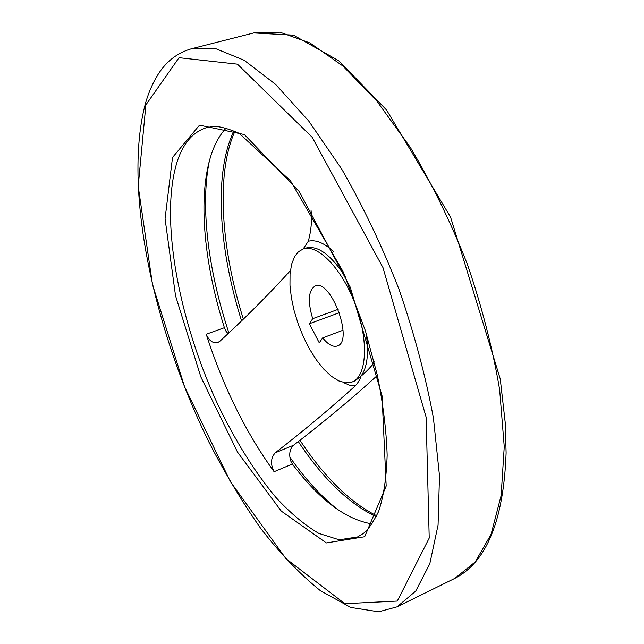 <?xml version="1.0" encoding="UTF-8"?>
<svg xmlns="http://www.w3.org/2000/svg" width="644" height="644" viewBox="0 0 644 644"><rect width="100%" height="100%" fill="white"/><g stroke="black" fill="none" stroke-linecap="round" stroke-linejoin="round"><path stroke-width="0.97" d="M372.152 523.918C345.852 519.668 319.263 499.704 292.384 464.026L290.629 460.798C288.826 454.068 289.792 448.884 293.527 445.254C322.588 422.995 350.143 400.077 376.185 376.507L377.368 375.363M374.172 361.823L373.134 363.844C370.316 367.587 366.203 371.765 360.793 376.362C360.342 378.994 358.491 382.174 355.222 385.909C329.905 408.843 303.252 431.142 275.27 452.788C270.705 457.924 270.311 464.227 274.103 471.698L292.384 464.026M227.976 333.584L226.02 331.241L224.394 327.699C203.045 260.514 196.951 190.527 213.164 149.376C216.569 140.746 220.916 133.63 226.197 128.027M274.103 471.698C245.734 432.51 223.106 386.682 206.225 334.228C209.075 340.845 212.955 343.59 217.873 342.471L219.91 341.207C244.519 318.74 268.009 295.218 290.38 270.649M303.147 248.987L308.299 241.234C311.165 230.785 312.09 220.586 311.076 210.628M322.692 337.883C328.118 344.612 332.988 347.317 337.311 345.997C354.168 341.553 330.895 278.425 315.19 285.992C308.347 290.315 307.518 301.215 312.702 318.691L309.37 323.755L319.263 342.809L322.692 337.883L343.035 330.227M294.678 256.481L291.619 264.193L290.042 273.933L289.969 285.276L291.37 297.753L294.179 310.883L298.269 324.165L303.493 337.11L309.651 349.241L316.518 360.093L323.86 369.237L331.378 376.289L338.8 380.91L345.804 382.866L352.091 381.989C366.702 376.756 369.004 341.288 355.585 305.176C342.358 268.999 317.581 243.504 303.066 249.011L298.405 251.772L294.678 256.481M312.702 318.691L338.189 309.321M309.37 323.755L339.428 312.654M275.27 452.788L293.527 445.254M233.997 130.804L231.631 136.085C213.953 179.233 219.66 251.571 241.508 320.696M298.261 441.518C323.03 478.774 349.04 503.85 376.281 516.738M209.356 160.976C200.01 206.466 208.39 271.068 228.837 332.771M289.784 457.007C305.192 479.015 321.251 496.613 337.955 509.79M352.091 381.989L354.828 380.902L360.793 376.362C367.249 367.861 369.036 353.467 366.138 333.198M343.147 382.439L349.37 385.112L355.222 385.909M345.426 277.009C330.887 254.654 317.693 245.01 305.852 248.061L303.066 249.011M373.134 363.844L373.673 359.851M333.85 251.844C324.206 242.917 315.689 239.375 308.299 241.234M177.816 159.728C158.979 215.305 178.082 318.402 217.286 403.337C234.714 439.997 254.227 471.336 275.825 497.345C290.235 512.986 304.564 525.005 318.82 533.401L339.203 539.793L357.501 536.959L363.103 533.618C367.805 530.181 372.981 522.775 378.64 511.4C383.623 496.5 386.464 477.751 387.149 455.155C386.392 430.747 383.116 404.094 377.328 375.186L365.381 330.75L343.107 271.688L290.484 180.795L239.174 133.3C227.485 128.333 218.743 126.071 212.963 126.522L206.595 127.617C193.474 131.762 183.886 142.469 177.816 159.728M206.225 334.228L224.394 327.699M172.512 157.466L165.073 218.727L175.522 295.717L200.848 376.925L237.523 452.12L281.291 511.119L326.379 542.924L364.681 536.726L386.183 486.035L382.045 395.827L350.272 287.264L299.291 191.598L244.366 134.556L199.519 125.161L172.512 157.466M145.882 104.9L138.202 186.245L152.483 284.551L184.554 386.706L230.488 481.817L285.952 558.662L344.822 603.678L397.284 601.069L429.218 538.07L426.127 417.199L382.979 267.638L312.171 137.261L237.459 64.167L179.032 57.686L145.882 104.9M397.058 606.833L415.718 591.095L429.79 563.822L438.065 525.069L439.49 475.795L433.412 417.956C425.604 376.016 414.116 333.093 398.958 289.188C381.989 245.944 362.862 205.839 341.578 168.873L308.661 120.927L275.592 84.372L244.14 60.262L215.732 48.646L191.324 48.791C177.277 52.832 166.12 61.494 157.852 74.793C152.781 82.931 148.684 92.325 145.576 102.968C122.819 187.179 153.119 327.538 207.996 440.271C224.289 472.124 241.854 501.499 260.691 528.386C280.076 553.429 299.967 574.19 320.366 590.669L350.787 607.453L378.696 611.8L397.058 606.833L454.809 578.384L475.216 561.946L491.09 534.279L501.137 495.542L504.244 446.735L499.655 389.813C492.724 348.702 481.929 306.769 467.27 264C450.663 221.955 431.649 183.049 410.236 147.275L376.78 101.003L342.737 65.881L309.941 42.939L279.915 32.2L253.72 32.941L191.324 48.791M454.809 578.384C486.566 562.156 503.672 520.336 506.112 452.933L505.29 423.285L500.267 379.034L450.575 217.157L386.545 109.995L338.825 60.81L293.479 35.146L253.72 32.941M376.74 515.788C350.094 502.497 324.487 477.301 299.927 440.198M243.311 318.957C221.439 249.566 216.022 176.665 233.667 134.202L234.963 131.231"/></g></svg>

